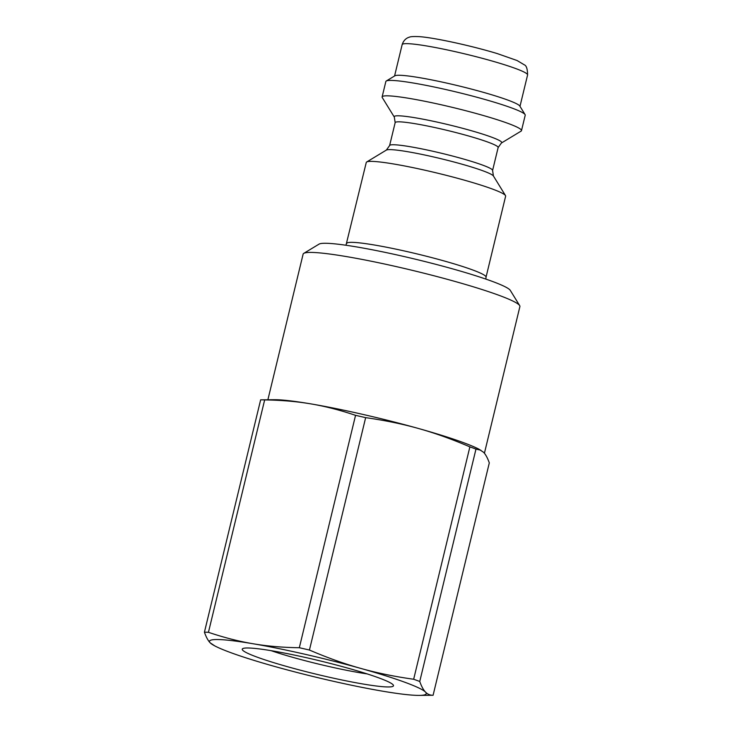 <?xml version="1.0" encoding="UTF-8"?>
<svg xmlns="http://www.w3.org/2000/svg" width="732" height="732" viewBox="0 0 732 732"><rect width="100%" height="100%" fill="white"/><g stroke="black" fill="none" stroke-linecap="round" stroke-linejoin="round"><path stroke-width="1.1" d="M394.328 117.12A55.303 4.914 -166.4 0 1 442.531 123.315A55.303 4.914 -166.4 0 1 501.246 141.743A55.303 4.914 -166.4 0 1 501.402 143.024L521.074 131.129A71.69 6.368 -166.4 0 0 521.486 130.644A71.69 6.368 -166.4 0 0 520.864 129.472A71.69 6.368 -166.4 0 0 447.856 106.296A71.69 6.368 -166.4 0 0 382.122 96.926A71.69 6.368 -166.4 0 0 382.269 97.548L394.328 117.12L395.161 122.647A52.969 4.703 13.6 0 1 443.729 129.564A52.969 4.703 13.6 0 1 497.678 146.693A52.969 4.703 13.6 0 1 498.135 147.553L492.59 170.465A52.969 4.703 -166.4 0 0 492.133 169.604A52.969 4.703 -166.4 0 0 438.184 152.476A52.969 4.703 -166.4 0 0 389.616 145.558L386.35 150.087A55.303 4.914 13.6 0 1 439.136 158.258A55.303 4.914 13.6 0 1 493.066 175.57A55.303 4.914 13.6 0 1 493.423 175.991L505.483 195.563A71.69 6.368 -166.4 0 0 505.007 195.014A71.69 6.368 -166.4 0 0 435.11 172.578A71.69 6.368 -166.4 0 0 366.677 161.992A71.69 6.368 -166.4 0 0 366.265 162.477L345.98 245.247M521.486 130.644L525.219 115.217A71.69 6.368 -166.4 0 0 525.073 114.595A71.69 6.368 -166.4 0 0 524.597 114.046A71.69 6.368 -166.4 0 0 454.7 91.61A71.69 6.368 -166.4 0 0 386.267 81.014A71.69 6.368 -166.4 0 0 385.856 81.499L382.122 96.926M525.073 114.595L519.793 106.03A64.517 5.737 -166.4 0 0 519.372 105.536A64.517 5.737 -166.4 0 0 456.457 85.342A64.517 5.737 -166.4 0 0 394.877 75.808L386.267 81.014M433.088 695.272C430.123 695.336 427.598 694.275 425.521 692.097A111.52 9.909 13.6 0 0 360.647 668.371C344.342 663.823 327.268 657.711 309.435 650.043L365.652 417.652C384.703 420.324 402.371 423.947 418.667 428.54C434.973 433.088 452.047 439.2 469.88 446.868L413.662 679.25C394.612 676.588 376.943 672.955 360.647 668.371A111.52 9.909 13.6 0 0 252.988 643.739C238.76 641.351 223.919 637.535 208.446 632.311L264.664 399.919C281.344 400.148 296.789 401.475 311.008 403.908C325.228 406.297 340.078 410.112 355.551 415.337L299.324 647.729C282.644 647.5 267.198 646.173 252.988 643.739A111.52 9.909 13.6 0 0 210.194 642.833C208.098 640.701 206.177 637.16 204.42 632.219L260.647 399.837L274.445 399.709A111.52 9.909 13.6 0 1 311.008 403.908A111.52 9.909 13.6 0 1 418.667 428.54A111.52 9.909 13.6 0 1 478.856 449.155L483.541 452.266C485.627 454.407 487.549 457.939 489.305 462.88L433.088 695.272L419.29 695.4A111.52 9.909 13.6 0 1 382.726 691.2A111.52 9.909 13.6 0 1 275.067 666.568A111.52 9.909 13.6 0 1 214.869 645.944A111.52 9.909 13.6 0 1 210.194 642.833L214.869 645.944M267.885 399.764L303.121 254.132A111.52 9.909 13.6 0 1 303.762 253.373A111.52 9.909 13.6 0 1 410.204 269.843A111.52 9.909 13.6 0 1 518.942 304.75A111.52 9.909 13.6 0 1 519.674 305.61A111.52 9.909 13.6 0 1 519.894 306.571L484.41 453.264M519.674 305.61L510.296 290.384A98.774 8.775 -166.4 0 0 509.646 289.625A98.774 8.775 -166.4 0 0 413.333 258.707A98.774 8.775 -166.4 0 0 319.06 244.122L303.762 253.373M346.684 243.445A71.69 6.368 -166.4 0 1 412.409 252.815A71.69 6.368 -166.4 0 1 485.417 275.991A71.69 6.368 -166.4 0 1 486.039 277.154L505.629 196.185A71.69 6.368 -166.4 0 0 505.483 195.563M413.662 679.25A125.858 11.181 13.6 0 1 419.747 681.483C421.504 686.424 423.425 689.965 425.521 692.097A111.52 9.909 13.6 0 1 419.29 695.4M299.324 647.729A125.858 11.181 13.6 0 1 309.435 650.043M204.42 632.219A125.858 11.181 13.6 0 1 208.446 632.311M419.747 681.483L475.974 449.091L480.814 450.189M469.88 446.868A125.858 11.181 13.6 0 1 475.974 449.091M355.551 415.337A125.858 11.181 13.6 0 1 365.652 417.652M260.647 399.837A125.858 11.181 13.6 0 1 264.664 399.919M242.75 650.281A77.793 6.908 -166.4 0 0 324.871 676.231A77.793 6.908 -166.4 0 0 393.313 685.088A77.793 6.908 -166.4 0 0 319.481 660.749A77.793 6.908 -166.4 0 0 242.695 648.653A77.793 6.908 -166.4 0 0 242.75 650.281M367.135 673.898A68.232 6.066 13.6 0 1 271.087 650.657M394.566 76L402.152 44.634A64.517 5.737 13.6 0 1 461.306 53.061A64.517 5.737 13.6 0 1 527.022 73.923A64.517 5.737 13.6 0 1 527.58 74.975L519.985 106.341M402.152 44.634C404.037 38.75 408.392 37.414 409.298 37.213C410.286 36.609 413.36 36.408 418.512 36.6C431.935 37.25 469.441 45.164 497.293 53.592L517.085 60.527L524.332 64.837C526.436 65.615 527.516 68.991 527.58 74.975M486.039 277.154L485.838 279.084M501.402 143.024L498.135 147.553M386.35 150.087L366.677 161.992M395.161 122.647L389.616 145.558M492.59 170.465L493.423 175.991"/></g></svg>
